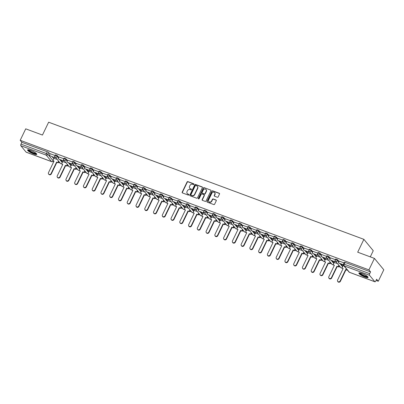 <?xml version="1.0" encoding="UTF-8"?>
<svg xmlns="http://www.w3.org/2000/svg" width="404" height="404" viewBox="0 0 404 404"><rect width="100%" height="100%" fill="white"/><g stroke="black" fill="none" stroke-linecap="round" stroke-linejoin="round"><path stroke-width="0.61" d="M193.955 184.335A0.449 0.399 -39.5 0 0 193.758 183.795L187.905 181.618A0.641 0.571 -39.5 0 0 187.082 181.977L182.179 192.158A0.641 0.571 -39.5 0 0 182.462 192.93L188.314 195.107A0.449 0.399 -39.5 0 0 188.855 194.425A0.449 0.399 -39.5 0 0 188.698 194.314L187.941 194.031A2.055 1.833 -39.5 0 1 187.047 191.567L187.456 190.718A2.055 1.833 -39.5 0 1 190.087 189.562L190.85 189.845A0.449 0.399 -39.5 0 0 191.385 189.163A0.449 0.399 -39.5 0 0 191.228 189.052L190.471 188.774A2.055 1.833 -39.5 0 1 189.577 186.305L189.986 185.456A2.055 1.833 -39.5 0 1 192.622 184.305L193.38 184.588A0.449 0.399 -39.5 0 0 193.955 184.335M193.986 184.037A0.449 0.399 -39.5 0 0 193.945 184.022L188.092 181.845A0.641 0.571 -39.5 0 0 187.269 182.204L182.366 192.385A0.641 0.571 -39.5 0 0 182.345 192.87M188.921 194.556A0.449 0.399 -39.5 0 0 188.885 194.541L187.941 194.031M191.456 189.299A0.449 0.399 -39.5 0 0 191.415 189.279L190.471 188.774M30.714 150.389A5.101 1.06 -154.3 0 0 27.578 149.955A5.101 1.06 -154.3 0 0 33.633 153.939A5.101 1.06 -154.3 0 0 36.769 154.373A5.101 1.06 -154.3 0 0 30.714 150.389M362.019 273.493A5.101 1.06 -154.3 0 0 358.883 273.059A5.101 1.06 -154.3 0 0 364.938 277.043A5.101 1.06 -154.3 0 0 368.074 277.477A5.101 1.06 -154.3 0 0 362.019 273.493M217.322 197.248A0.641 0.571 -39.5 0 0 218.145 196.889L219.518 194.031A0.641 0.571 -39.5 0 0 219.241 193.258L212.736 190.845A0.641 0.571 -39.5 0 0 211.913 191.203L207.01 201.384A0.641 0.571 -39.5 0 0 207.292 202.157L213.792 204.57A0.641 0.571 -39.5 0 0 214.62 204.212L216.276 200.763A0.641 0.571 -39.5 0 0 215.999 199.99L213.216 198.955A0.641 0.571 -39.5 0 0 212.393 199.318L211.57 201.03A1.717 1.53 -39.5 0 1 208.621 199.935L211.847 193.233A1.717 1.53 -39.5 0 1 214.797 194.329L214.256 195.445A0.641 0.571 -39.5 0 0 214.534 196.213L217.322 197.248M20.2 140.304L25.72 128.836L42.45 135.052L48.637 122.205L363.883 239.34L357.697 252.192L374.432 258.409L368.913 269.877L20.2 140.304L21.856 142.319L20.998 144.102L46.435 153.555A1.308 0.273 25.7 0 1 47.935 154.429L52.919 160.484M202.374 187.663A0.641 0.571 -39.5 0 0 202.096 186.89L195.592 184.477A0.641 0.571 -39.5 0 0 194.768 184.835L189.87 195.016A0.641 0.571 -39.5 0 0 190.148 195.788L196.652 198.202A0.641 0.571 -39.5 0 0 197.475 197.844L202.374 187.663M204.161 187.658L210.666 190.077A0.641 0.571 -39.5 0 1 210.949 190.845L206.045 201.025A0.641 0.571 -39.5 0 1 205.222 201.389L202.439 200.354A0.641 0.571 -39.5 0 1 202.162 199.581L204.146 195.455A0.641 0.571 -39.5 0 0 203.868 194.683L202.02 193.996A0.641 0.571 -39.5 0 0 201.197 194.359L199.132 198.657A0.449 0.399 -39.5 0 1 198.359 198.369L203.338 188.022A0.641 0.571 -39.5 0 1 204.161 187.658L210.666 190.077M374.432 258.409L383.8 269.786L378.28 281.25L376.053 280.421M58.297 162.352L60.135 163.039M67.054 165.61L68.892 166.291M75.816 168.862L77.654 169.549M84.577 172.119L86.416 172.801M93.334 175.376L95.172 176.058M102.096 178.629L103.934 179.31M110.858 181.886L112.696 182.568M119.614 185.138L121.453 185.82M128.376 188.395L130.214 189.077M137.138 191.648L138.971 192.329M145.894 194.905L147.733 195.587M154.656 198.157L156.494 198.844M163.413 201.414L165.251 202.096M172.175 204.666L174.013 205.353M180.936 207.924L182.775 208.605M189.693 211.181L191.531 211.863M198.455 214.433L200.293 215.115M207.217 217.69L209.055 218.372M215.973 220.943L217.812 221.624M224.735 224.2L226.573 224.882M233.497 227.452L235.335 228.134M242.254 230.709L244.092 231.391M251.015 233.961L252.853 234.648M259.777 237.219L261.61 237.9M268.534 240.471L270.372 241.158M277.296 243.728L279.134 244.41M286.052 246.985L287.89 247.667M294.814 250.238L296.652 250.919M303.576 253.495L305.414 254.177M312.332 256.747L314.171 257.429M321.094 260.004L322.932 260.686M329.856 263.256L331.694 263.938M338.613 266.514L340.451 267.196M370.291 256.868L373.251 250.717L363.883 239.34M368.913 269.877L370.569 271.887L369.711 273.675A1.308 0.525 110.4 0 0 369.534 275.286L374.836 281.724A1.308 0.525 110.4 0 0 374.932 281.795A1.308 0.525 110.4 0 0 375.765 281.022L376.624 279.24L378.28 281.25M21.856 142.319L47.293 151.768A1.308 0.273 25.7 0 1 48.793 152.641L49.995 154.101M52.172 156.747L53.777 158.696M26.341 152.232A1.308 0.525 -69.6 0 1 26.22 152.222A1.308 0.525 -69.6 0 1 26.119 152.151L20.816 145.713A1.308 0.525 -69.6 0 1 20.998 144.102M63.741 158.732L58.944 156.964M65.943 162.706L62.726 161.565M72.498 161.989L67.7 160.221M74.705 165.963L71.488 164.817M81.26 165.241L76.442 163.453L75.609 165.246L80.608 167.105L81.108 166.059M83.461 169.22L80.245 168.074M90.021 168.498L85.199 166.706L84.37 168.503L89.365 170.362L89.87 169.311M92.223 172.473L89.006 171.326M98.778 171.751L93.96 169.963L93.127 171.756L98.127 173.614L98.632 172.569M100.985 175.73L97.768 174.584M107.54 175.008L102.742 173.24M109.742 178.982L106.525 177.836M116.302 178.26L111.499 176.498M118.503 182.239L115.286 181.093M125.058 181.517L120.261 179.75M127.26 185.492L124.048 184.345M133.82 184.769L129.022 183.007M136.022 188.749L132.805 187.602M142.582 188.027L137.779 186.259M144.784 192.001L141.567 190.855M151.338 191.284L146.541 189.516M153.54 195.258L150.323 194.112M160.1 194.536L155.277 192.743L154.449 194.541L159.444 196.4L159.949 195.354M162.302 198.51L159.085 197.369M168.862 197.793L164.059 196.026M171.064 201.768L167.847 200.621M177.619 201.046L172.821 199.283M179.82 205.025L176.604 203.879M186.38 204.303L181.583 202.535M188.582 208.277L185.365 207.131M195.137 207.555L190.34 205.793M197.344 211.534L194.127 210.388M203.899 210.812L199.101 209.045M206.101 214.787L202.884 213.64M212.661 214.064L207.858 212.302M214.862 218.044L211.646 216.898M221.417 217.322L216.62 215.554M223.624 221.296L220.407 220.15M230.179 220.574L225.382 218.811M232.381 224.553L229.164 223.407M238.941 223.831L234.138 222.064M241.143 227.806L237.926 226.659M247.697 227.088L242.9 225.321M249.899 231.063L246.687 229.916M256.459 230.341L251.642 228.548L250.808 230.346L255.808 232.204L256.308 231.159M258.661 234.315L255.444 233.174M265.221 233.598L260.398 231.805L259.57 233.603L264.564 235.461L265.069 234.411M267.423 237.572L264.206 236.426M273.978 236.85L269.16 235.062L268.327 236.855L273.326 238.714L273.831 237.668M276.179 240.829L272.963 239.683M282.739 240.107L277.917 238.315L277.088 240.112L282.083 241.971L282.588 240.92M284.941 244.082L281.724 242.935M291.501 243.359L286.699 241.597M293.703 247.339L290.486 246.193M300.258 246.617L295.46 244.849M302.46 250.591L299.243 249.445M309.02 249.869L304.222 248.107M311.221 253.848L308.005 252.702M317.776 253.126L312.979 251.359M319.983 257.101L316.766 255.954M326.538 256.378L321.741 254.616M328.74 260.358L325.523 259.211M335.3 259.636L330.497 257.868M337.502 263.61L334.285 262.464M344.056 262.893L339.259 261.125M344.092 266.064L343.046 265.721M337.87 260.055L337.567 260.691A1.308 0.273 25.7 0 0 336.31 259.913A1.308 0.273 25.7 0 0 335.264 259.706L335.572 259.07A1.308 0.273 -154.3 0 1 336.618 259.282A1.308 0.273 -154.3 0 1 337.87 260.055L339.072 261.514M341.249 264.16L342.86 266.11M329.114 256.798L328.805 257.434A1.308 0.273 25.7 0 0 327.553 256.661A1.308 0.273 25.7 0 0 326.508 256.449L326.811 255.818A1.308 0.273 -154.3 0 1 327.856 256.025A1.308 0.273 -154.3 0 1 329.114 256.798L330.31 258.257M332.492 260.903L334.098 262.853M320.352 253.545L320.049 254.177A1.308 0.273 25.7 0 0 318.791 253.404A1.308 0.273 25.7 0 0 317.746 253.197L318.049 252.561A1.308 0.273 -154.3 0 1 319.099 252.768A1.308 0.273 -154.3 0 1 320.352 253.545L321.554 255.005M323.73 257.646L325.336 259.6M311.59 250.288L311.287 250.924A1.308 0.273 25.7 0 0 310.035 250.147A1.308 0.273 25.7 0 0 308.984 249.94L309.292 249.303A1.308 0.273 -154.3 0 1 310.338 249.515A1.308 0.273 -154.3 0 1 311.59 250.288L312.792 251.748M314.974 254.394L316.579 256.343M302.833 247.036L302.525 247.667A1.308 0.273 25.7 0 0 301.273 246.894A1.308 0.273 25.7 0 0 300.228 246.682L300.531 246.051A1.308 0.273 -154.3 0 1 301.576 246.258A1.308 0.273 -154.3 0 1 302.833 247.036L304.035 248.495M306.212 251.137L307.818 253.091M294.072 243.779L293.769 244.415A1.308 0.273 25.7 0 0 292.511 243.637A1.308 0.273 25.7 0 0 291.466 243.43L291.769 242.794A1.308 0.273 -154.3 0 1 292.819 243.006A1.308 0.273 -154.3 0 1 294.072 243.779L295.274 245.238M297.45 247.884L299.056 249.834M285.31 240.526L285.007 241.158A1.308 0.273 25.7 0 0 283.754 240.385A1.308 0.273 25.7 0 0 282.704 240.173L283.012 239.542A1.308 0.273 -154.3 0 1 284.057 239.749A1.308 0.273 -154.3 0 1 285.31 240.526L286.512 241.986M288.693 244.627L290.299 246.581M276.553 237.269L276.245 237.906A1.308 0.273 25.7 0 0 274.993 237.128A1.308 0.273 25.7 0 0 273.947 236.921L274.25 236.284A1.308 0.273 -154.3 0 1 275.296 236.497A1.308 0.273 -154.3 0 1 276.553 237.269L277.755 238.729M279.932 241.375L281.538 243.324M267.791 234.017L267.488 234.648A1.308 0.273 25.7 0 0 266.231 233.876A1.308 0.273 25.7 0 0 265.186 233.663L265.489 233.032A1.308 0.273 -154.3 0 1 266.539 233.239A1.308 0.273 -154.3 0 1 267.791 234.017L268.993 235.471M271.17 238.118L272.776 240.072M259.035 230.76L258.727 231.396A1.308 0.273 25.7 0 0 257.474 230.618A1.308 0.273 25.7 0 0 256.424 230.411L256.732 229.775A1.308 0.273 -154.3 0 1 257.777 229.987A1.308 0.273 -154.3 0 1 259.035 230.76L260.232 232.219M262.413 234.865L264.019 236.815M250.273 227.508L249.965 228.139A1.308 0.273 25.7 0 0 248.713 227.366A1.308 0.273 25.7 0 0 247.667 227.154L247.97 226.523A1.308 0.273 -154.3 0 1 249.016 226.73A1.308 0.273 -154.3 0 1 250.273 227.508L251.475 228.962M253.651 231.608L255.257 233.557M241.511 224.25L241.208 224.887A1.308 0.273 25.7 0 0 239.951 224.109A1.308 0.273 25.7 0 0 238.905 223.902L239.213 223.266A1.308 0.273 -154.3 0 1 240.259 223.478A1.308 0.273 -154.3 0 1 241.511 224.25L242.713 225.71M244.89 228.356L246.501 230.305M232.754 220.993L232.446 221.629A1.308 0.273 25.7 0 0 231.194 220.857A1.308 0.273 25.7 0 0 230.144 220.645L230.452 220.013A1.308 0.273 -154.3 0 1 231.497 220.22A1.308 0.273 -154.3 0 1 232.754 220.993L233.951 222.453M236.133 225.099L237.739 227.048M223.993 217.741L223.69 218.372A1.308 0.273 25.7 0 0 222.432 217.599A1.308 0.273 25.7 0 0 221.387 217.392L221.69 216.756A1.308 0.273 -154.3 0 1 222.74 216.963A1.308 0.273 -154.3 0 1 223.993 217.741L225.195 219.2M227.371 221.841L228.977 223.796M215.231 214.484L214.928 215.12A1.308 0.273 25.7 0 0 213.671 214.342A1.308 0.273 25.7 0 0 212.625 214.135L212.933 213.499A1.308 0.273 -154.3 0 1 213.979 213.711A1.308 0.273 -154.3 0 1 215.231 214.484L216.433 215.943M218.609 218.589L220.22 220.539M206.474 211.231L206.166 211.863A1.308 0.273 25.7 0 0 204.914 211.09A1.308 0.273 25.7 0 0 203.868 210.878L204.172 210.247A1.308 0.273 -154.3 0 1 205.217 210.454A1.308 0.273 -154.3 0 1 206.474 211.231L207.671 212.691M209.853 215.332L211.459 217.286M197.713 207.974L197.41 208.61A1.308 0.273 25.7 0 0 196.152 207.833A1.308 0.273 25.7 0 0 195.107 207.626L195.41 206.989A1.308 0.273 -154.3 0 1 196.46 207.202A1.308 0.273 -154.3 0 1 197.713 207.974L198.914 209.434M201.091 212.08L202.697 214.029M188.951 204.722L188.648 205.353A1.308 0.273 25.7 0 0 187.395 204.581A1.308 0.273 25.7 0 0 186.345 204.368L186.653 203.737A1.308 0.273 -154.3 0 1 187.698 203.944A1.308 0.273 -154.3 0 1 188.951 204.722L190.153 206.181M192.334 208.823L193.94 210.777M180.194 201.465L179.886 202.101A1.308 0.273 25.7 0 0 178.634 201.323A1.308 0.273 25.7 0 0 177.588 201.116L177.891 200.48A1.308 0.273 -154.3 0 1 178.937 200.692A1.308 0.273 -154.3 0 1 180.194 201.465L181.396 202.924M183.573 205.57L185.178 207.52M171.432 198.213L171.129 198.844A1.308 0.273 25.7 0 0 169.872 198.071A1.308 0.273 25.7 0 0 168.827 197.859L169.13 197.228A1.308 0.273 -154.3 0 1 170.18 197.435A1.308 0.273 -154.3 0 1 171.432 198.213L172.634 199.667M174.811 202.313L176.417 204.267M162.671 194.955L162.368 195.592A1.308 0.273 25.7 0 0 161.115 194.814A1.308 0.273 25.7 0 0 160.065 194.607L160.373 193.971A1.308 0.273 -154.3 0 1 161.418 194.183A1.308 0.273 -154.3 0 1 162.671 194.955L163.873 196.415M166.054 199.061L167.66 201.01M153.914 191.703L153.606 192.334A1.308 0.273 25.7 0 0 152.353 191.562A1.308 0.273 25.7 0 0 151.308 191.35L151.611 190.718A1.308 0.273 -154.3 0 1 152.656 190.925A1.308 0.273 -154.3 0 1 153.914 191.703L155.116 193.157M157.292 195.804L158.898 197.753M145.152 188.446L144.849 189.082A1.308 0.273 25.7 0 0 143.592 188.304A1.308 0.273 25.7 0 0 142.546 188.097L142.849 187.461A1.308 0.273 -154.3 0 1 143.9 187.673A1.308 0.273 -154.3 0 1 145.152 188.446L146.354 189.905M148.531 192.551L150.137 194.501M136.395 185.189L136.087 185.825A1.308 0.273 25.7 0 0 134.835 185.052A1.308 0.273 25.7 0 0 133.785 184.84L134.093 184.209A1.308 0.273 -154.3 0 1 135.138 184.416A1.308 0.273 -154.3 0 1 136.395 185.189L137.592 186.648M139.774 189.294L141.38 191.243M127.634 181.936L127.326 182.568A1.308 0.273 25.7 0 0 126.073 181.795A1.308 0.273 25.7 0 0 125.028 181.588L125.331 180.952A1.308 0.273 -154.3 0 1 126.376 181.159A1.308 0.273 -154.3 0 1 127.634 181.936L128.836 183.396M131.012 186.037L132.618 187.991M118.872 178.679L118.569 179.315A1.308 0.273 25.7 0 0 117.312 178.538A1.308 0.273 25.7 0 0 116.266 178.331L116.574 177.694A1.308 0.273 -154.3 0 1 117.62 177.906A1.308 0.273 -154.3 0 1 118.872 178.679L120.074 180.139M122.25 182.785L123.861 184.734M110.115 175.427L109.807 176.058A1.308 0.273 25.7 0 0 108.555 175.286A1.308 0.273 25.7 0 0 107.509 175.073L107.812 174.442A1.308 0.273 -154.3 0 1 108.858 174.649A1.308 0.273 -154.3 0 1 110.115 175.427L111.312 176.886M113.494 179.528L115.1 181.482M101.353 172.17L101.05 172.806A1.308 0.273 25.7 0 0 99.793 172.028A1.308 0.273 25.7 0 0 98.748 171.821L99.051 171.185A1.308 0.273 -154.3 0 1 100.101 171.397A1.308 0.273 -154.3 0 1 101.353 172.17L102.555 173.629M104.732 176.275L106.338 178.225M92.592 168.917L92.289 169.549A1.308 0.273 25.7 0 0 91.031 168.776A1.308 0.273 25.7 0 0 89.986 168.564L90.294 167.933A1.308 0.273 -154.3 0 1 91.339 168.14A1.308 0.273 -154.3 0 1 92.592 168.917L93.794 170.377M95.97 173.018L97.581 174.972M83.835 165.66L83.527 166.297A1.308 0.273 25.7 0 0 82.275 165.519A1.308 0.273 25.7 0 0 81.229 165.312L81.532 164.675A1.308 0.273 -154.3 0 1 82.578 164.888A1.308 0.273 -154.3 0 1 83.835 165.66L85.032 167.12M87.213 169.766L88.819 171.715M75.073 162.408L74.77 163.039A1.308 0.273 25.7 0 0 73.513 162.267A1.308 0.273 25.7 0 0 72.468 162.054L72.77 161.423A1.308 0.273 -154.3 0 1 73.821 161.63A1.308 0.273 -154.3 0 1 75.073 162.408L76.275 163.862M78.452 166.509L80.058 168.463M66.312 159.151L66.009 159.787A1.308 0.273 25.7 0 0 64.756 159.009A1.308 0.273 25.7 0 0 63.706 158.802L64.014 158.166A1.308 0.273 -154.3 0 1 65.059 158.378A1.308 0.273 -154.3 0 1 66.312 159.151L67.513 160.61M69.695 163.256L71.301 165.206M57.555 155.899L57.247 156.53A1.308 0.273 25.7 0 0 55.994 155.757A1.308 0.273 25.7 0 0 54.949 155.545L55.252 154.914A1.308 0.273 -154.3 0 1 56.297 155.121A1.308 0.273 -154.3 0 1 57.555 155.899L58.757 157.353M60.933 159.999L62.539 161.948M54.979 155.479L50.182 153.712M57.181 159.454L53.964 158.307M370.569 271.887L345.132 262.438A1.308 0.273 -154.3 0 0 344.329 262.327L343.471 264.11A1.308 0.273 25.7 0 1 344.274 264.226L369.711 273.675M189.855 188.375A2.055 1.833 -39.5 0 0 190.658 189.001M187.325 193.637A2.055 1.833 -39.5 0 0 188.128 194.258M202.399 187.178A0.641 0.571 -39.5 0 0 202.283 187.118L195.778 184.704A0.641 0.571 -39.5 0 0 194.955 185.062L190.057 195.243A0.641 0.571 -39.5 0 0 190.037 195.728M195.819 185.492A0.449 0.399 -39.5 0 0 195.243 185.744L190.941 194.683A0.449 0.399 -39.5 0 0 191.137 195.218L191.935 195.516A2.055 1.833 -39.5 0 0 194.571 194.364L197.511 188.254A2.055 1.833 -39.5 0 0 196.617 185.79L195.819 185.492M197.42 186.411A2.055 1.833 -39.5 0 1 197.697 188.481L194.758 194.592A2.055 1.833 -39.5 0 1 192.122 195.743L191.324 195.45M204.172 194.97A0.641 0.571 -39.5 0 1 204.333 195.682L202.348 199.813A0.641 0.571 -39.5 0 0 202.328 200.298M204.353 187.885A0.641 0.571 -39.5 0 0 203.525 188.249L198.546 198.596A0.449 0.399 -39.5 0 0 198.516 198.894M206.212 191.168A1.717 1.53 -39.5 0 0 203.262 190.077L202.126 192.435A0.641 0.571 -39.5 0 0 202.404 193.208L204.252 193.895A0.641 0.571 -39.5 0 0 205.075 193.531L206.212 191.168L206.399 191.4A1.717 1.53 -39.5 0 0 206.146 189.648M202.293 193.147A0.641 0.571 -39.5 0 0 202.591 193.435L202.404 193.208M206.399 191.4L205.262 193.758A0.641 0.571 -39.5 0 1 204.439 194.122L202.591 193.435M214.731 192.804A1.717 1.53 -39.5 0 1 214.984 194.556L214.443 195.672A0.641 0.571 -39.5 0 0 214.423 196.157M208.868 201.682A1.717 1.53 -39.5 0 0 211.757 201.258L211.57 201.03M216.302 200.278A0.641 0.571 -39.5 0 0 216.185 200.217L213.403 199.187A0.641 0.571 -39.5 0 0 212.58 199.546L211.757 201.258M219.539 193.546A0.641 0.571 -39.5 0 0 219.428 193.491L212.923 191.072A0.641 0.571 -39.5 0 0 212.1 191.43L207.196 201.611A0.641 0.571 -39.5 0 0 207.176 202.096M53.959 161.277L52.838 160.656L54.045 161.105L48.495 172.629A1.505 1.343 -39.5 0 0 51.081 173.589L51.323 173.882A1.505 1.343 140.5 0 1 48.874 174.361L48.626 174.063M58.767 161.378L58.08 162.807L56.626 162.065L56.868 162.357L51.323 173.882M58.08 162.807L56.868 162.357M54.989 156.762L54.57 157.636L49.328 155.484L50.187 153.697M54.328 157.338L54.833 156.292M54.57 157.636L49.328 155.484M56.626 162.065L51.081 173.589M57.833 162.514L58.524 161.08M52.838 160.656L53.985 158.267M36.38 153.601A4.414 0.914 25.7 0 1 36.309 153.692A4.414 0.914 25.7 0 1 31.754 152.409A4.414 0.914 25.7 0 1 28.426 149.773M27.846 149.783A5.065 1.05 -154.3 0 0 31.941 152.651A5.065 1.05 -154.3 0 0 36.734 154.06M28.856 149.839A4.085 0.848 -154.3 0 0 32.169 152.177A4.085 0.848 -154.3 0 0 36.062 153.308M367.685 276.705A4.414 0.914 25.7 0 1 367.615 276.796A4.414 0.914 25.7 0 1 363.06 275.513A4.414 0.914 25.7 0 1 359.732 272.877M359.156 272.887A5.065 1.05 -154.3 0 0 363.246 275.755A5.065 1.05 -154.3 0 0 368.039 277.164M360.161 272.942A4.085 0.848 -154.3 0 0 363.474 275.286A4.085 0.848 -154.3 0 0 367.367 276.412M62.721 164.534L61.595 163.908L62.802 164.357L57.257 175.881A1.505 1.343 -39.5 0 0 59.843 176.841L60.085 177.139A1.505 1.343 140.5 0 1 57.631 177.614L57.388 177.321M67.529 164.63L66.837 166.064L65.387 165.317L65.63 165.615L60.085 177.139M66.837 166.064L65.63 165.615M63.751 160.019L63.332 160.893L58.09 158.737L58.949 156.954M63.085 160.595L63.59 159.55M63.332 160.893L58.09 158.737M65.387 165.317L59.843 176.841M66.594 165.766L67.281 164.337M61.595 163.908L62.746 161.519M71.478 167.786L70.357 167.165L71.564 167.615L66.019 179.139A1.505 1.343 -39.5 0 0 68.599 180.098L68.842 180.391A1.505 1.343 140.5 0 1 66.392 180.871L66.15 180.573M76.285 167.887L75.599 169.316L74.149 168.574L74.392 168.867L68.842 180.391M75.599 169.316L74.392 168.867M72.513 163.272L72.089 164.145L66.847 161.994L67.71 160.206M71.846 163.847L72.351 162.802M72.089 164.145L66.847 161.994M74.149 168.574L68.599 180.098M75.356 169.023L76.043 167.589M70.357 167.165L71.508 164.776M80.239 171.043L79.118 170.422L80.325 170.867L74.775 182.391A1.505 1.343 -39.5 0 0 77.361 183.35L77.603 183.648A1.505 1.343 140.5 0 1 75.154 184.123L74.907 183.83M85.047 171.139L84.355 172.574L82.906 171.826L83.148 172.124L77.603 183.648M84.355 172.574L83.148 172.124M81.27 166.529L80.85 167.402L75.609 165.246M80.85 167.402L80.608 167.105M82.906 171.826L77.361 183.35M84.113 172.276L84.805 170.847M79.118 170.422L80.265 168.029M89.001 174.296L87.875 173.675L89.082 174.124L83.537 185.648A1.505 1.343 -39.5 0 0 86.123 186.608L86.365 186.906A1.505 1.343 140.5 0 1 83.911 187.38L83.668 187.082M93.804 174.397L93.117 175.826L91.668 175.083L91.91 175.381L86.365 186.906M93.117 175.826L91.91 175.381M90.031 169.781L89.612 170.655L84.37 168.503M89.612 170.655L89.365 170.362M91.668 175.083L86.123 186.608M92.875 175.533L93.561 174.099M87.875 173.675L89.026 171.286M97.758 177.553L96.637 176.932L97.844 177.376L92.299 188.9A1.505 1.343 -39.5 0 0 94.879 189.865L95.122 190.158A1.505 1.343 140.5 0 1 92.673 190.632L92.43 190.34M102.566 177.649L101.879 179.083L100.424 178.336L100.672 178.634L95.122 190.158M101.879 179.083L100.672 178.634M98.788 173.038L98.369 173.912L93.127 171.756M98.369 173.912L98.127 173.614M100.424 178.336L94.879 189.865M101.631 178.785L102.323 177.356M96.637 176.932L97.788 174.538M106.52 180.805L105.399 180.184L106.605 180.633L101.056 192.158A1.505 1.343 -39.5 0 0 103.641 193.117L103.884 193.415A1.505 1.343 140.5 0 1 101.429 193.89L101.187 193.592M111.327 180.906L110.635 182.335L109.186 181.593L109.428 181.891L103.884 193.415M110.635 182.335L109.428 181.891M107.55 176.29L107.131 177.164L101.889 175.013L102.747 173.225M106.888 176.871L107.388 175.821M107.131 177.164L101.889 175.013M109.186 181.593L103.641 193.117M110.393 182.042L111.085 180.608M105.399 180.184L106.545 177.795M115.281 184.062L114.155 183.441L115.362 183.891L109.817 195.415A1.505 1.343 -39.5 0 0 112.398 196.374L112.645 196.667A1.505 1.343 140.5 0 1 110.191 197.142L109.949 196.849M120.084 184.163L119.397 185.593L117.948 184.85L118.19 185.143L112.645 196.667M119.397 185.593L118.19 185.143M116.312 179.548L115.887 180.421L110.651 178.27L111.509 176.482M115.645 180.123L116.15 179.078M115.887 180.421L110.651 178.27M117.948 184.85L112.398 196.374M119.155 185.295L119.842 183.865M114.155 183.441L115.307 181.053M124.038 187.32L122.917 186.693L124.124 187.143L118.579 198.667A1.505 1.343 -39.5 0 0 121.16 199.627L121.402 199.924A1.505 1.343 140.5 0 1 118.953 200.399L118.71 200.101M128.846 187.416L128.159 188.85L126.705 188.102L126.952 188.4L121.402 199.924M128.159 188.85L126.952 188.4M125.068 182.8L124.649 183.674L119.407 181.522L120.266 179.735M124.407 183.381L124.912 182.33M124.649 183.674L119.407 181.522M126.705 188.102L121.16 199.627M127.911 188.552L128.603 187.123M122.917 186.693L124.063 184.305M132.8 190.572L131.674 189.951L132.886 190.4L127.336 201.924A1.505 1.343 -39.5 0 0 129.921 202.884L130.164 203.177A1.505 1.343 140.5 0 1 127.709 203.656L127.467 203.358M137.607 190.673L136.916 192.102L135.466 191.36L135.709 191.653L130.164 203.177M136.916 192.102L135.709 191.653M133.83 186.057L133.411 186.931L128.169 184.779L129.028 182.992M133.168 186.633L133.668 185.588M133.411 186.931L128.169 184.779M135.466 191.36L129.921 202.884M136.673 191.809L137.36 190.375M131.674 189.951L132.825 187.562M141.562 193.829L140.435 193.203L141.642 193.652L136.097 205.176A1.505 1.343 -39.5 0 0 138.678 206.136L138.925 206.434A1.505 1.343 140.5 0 1 136.471 206.909L136.229 206.616M146.364 193.925L145.677 195.359L144.228 194.612L144.47 194.91L138.925 206.434M145.677 195.359L144.47 194.91M142.592 189.309L142.168 190.183L136.931 188.032L137.789 186.244M141.925 189.89L142.43 188.845M142.168 190.183L136.931 188.032M144.228 194.612L138.678 206.136M145.435 195.061L146.122 193.632M140.435 193.203L141.587 190.814M150.318 197.081L149.197 196.46L150.404 196.91L144.859 208.434A1.505 1.343 -39.5 0 0 147.44 209.393L147.682 209.686A1.505 1.343 140.5 0 1 145.233 210.166L144.986 209.868M155.126 197.182L154.439 198.611L152.985 197.869L153.232 198.162L147.682 209.686M154.439 198.611L153.232 198.162M151.349 192.567L150.929 193.44L145.687 191.289L146.546 189.501M150.687 193.142L151.192 192.097M150.929 193.44L145.687 191.289M152.985 197.869L147.44 209.393M154.192 198.319L154.883 196.884M149.197 196.46L150.344 194.072M159.08 200.339L157.954 199.712L159.161 200.162L153.616 211.686A1.505 1.343 -39.5 0 0 156.202 212.645L156.444 212.943A1.505 1.343 140.5 0 1 153.99 213.418L153.747 213.125M163.888 200.434L163.196 201.869L161.746 201.121L161.989 201.419L156.444 212.943M163.196 201.869L161.989 201.419M160.11 195.824L159.691 196.697L154.449 194.541M159.691 196.697L159.444 196.4M161.746 201.121L156.202 212.645M162.953 201.571L163.64 200.142M157.954 199.712L159.105 197.324M167.837 203.591L166.716 202.97L167.923 203.419L162.378 214.943A1.505 1.343 -39.5 0 0 164.958 215.903L165.206 216.196A1.505 1.343 140.5 0 1 162.751 216.675L162.509 216.377M172.644 203.692L171.958 205.121L170.508 204.379L170.751 204.671L165.206 216.196M171.958 205.121L170.751 204.671M168.872 199.076L168.448 199.95L163.206 197.798L164.069 196.011M168.205 199.657L168.71 198.606M168.448 199.95L163.206 197.798M170.508 204.379L164.958 215.903M171.715 204.828L172.402 203.394M166.716 202.97L167.867 200.581M176.599 206.848L175.477 206.227L176.684 206.671L171.134 218.195A1.505 1.343 -39.5 0 0 173.72 219.155L173.962 219.453A1.505 1.343 140.5 0 1 171.513 219.928L171.266 219.635M181.406 206.944L180.719 208.378L179.265 207.631L179.507 207.929L173.962 219.453M180.719 208.378L179.507 207.929M177.629 202.333L177.21 203.207L171.968 201.051L172.826 199.268M176.967 202.909L177.472 201.864M177.21 203.207L171.968 201.051M179.265 207.631L173.72 219.155M180.472 208.08L181.164 206.651M175.477 206.227L176.624 203.833M185.36 210.1L184.234 209.479L185.441 209.928L179.896 221.453A1.505 1.343 -39.5 0 0 182.482 222.412L182.724 222.71A1.505 1.343 140.5 0 1 180.27 223.185L180.027 222.887M190.168 210.201L189.476 211.63L188.027 210.888L188.269 211.186L182.724 222.71M189.476 211.63L188.269 211.186M186.39 205.586L185.971 206.459L180.729 204.308L181.588 202.52M185.724 206.166L186.229 205.116M185.971 206.459L180.729 204.308M188.027 210.888L182.482 222.412M189.234 211.337L189.92 209.903M184.234 209.479L185.386 207.09M194.117 213.357L192.996 212.736L194.203 213.181L188.658 224.71A1.505 1.343 -39.5 0 0 191.238 225.669L191.481 225.962A1.505 1.343 140.5 0 1 189.032 226.437L188.789 226.144M198.925 213.458L198.238 214.888L196.783 214.145L197.031 214.438L191.481 225.962M198.238 214.888L197.031 214.438M195.152 208.843L194.728 209.716L189.486 207.56L190.35 205.777M194.486 209.418L194.991 208.373M194.728 209.716L189.486 207.56M196.783 214.145L191.238 225.669M197.995 214.59L198.682 213.161M192.996 212.736L194.147 210.343M202.879 216.61L201.758 215.988L202.965 216.438L197.415 227.962A1.505 1.343 -39.5 0 0 200 228.922L200.243 229.219A1.505 1.343 140.5 0 1 197.793 229.694L197.546 229.396M207.686 216.711L206.994 218.14L205.545 217.397L205.787 217.695L200.243 229.219M206.994 218.14L205.787 217.695M203.909 212.095L203.49 212.969L198.248 210.817L199.106 209.03M203.247 212.676L203.747 211.625M203.49 212.969L198.248 210.817M205.545 217.397L200 228.922M206.752 217.847L207.444 216.413M201.758 215.988L202.904 213.6M211.64 219.867L210.514 219.246L211.721 219.695L206.176 231.219A1.505 1.343 -39.5 0 0 208.762 232.179L209.004 232.472A1.505 1.343 140.5 0 1 206.55 232.946L206.308 232.654M216.443 219.968L215.756 221.397L214.307 220.655L214.549 220.948L209.004 232.472M215.756 221.397L214.549 220.948M212.671 215.352L212.252 216.226L207.01 214.075L207.868 212.287M212.004 215.928L212.509 214.883M212.252 216.226L207.01 214.075M214.307 220.655L208.762 232.179M215.514 221.099L216.201 219.67M210.514 219.246L211.666 216.857M220.397 223.124L219.276 222.498L220.483 222.947L214.938 234.472A1.505 1.343 -39.5 0 0 217.519 235.431L217.761 235.729A1.505 1.343 140.5 0 1 215.312 236.204L215.069 235.906M225.205 223.22L224.518 224.654L223.064 223.907L223.311 224.205L217.761 235.729M224.518 224.654L223.311 224.205M221.427 218.604L221.008 219.478L215.766 217.327L216.63 215.539M220.766 219.185L221.271 218.135M221.008 219.478L215.766 217.327M223.064 223.907L217.519 235.431M224.271 224.356L224.962 222.927M219.276 222.498L220.427 220.109M229.159 226.376L228.038 225.755L229.245 226.205L223.695 237.729A1.505 1.343 -39.5 0 0 226.28 238.688L226.523 238.981A1.505 1.343 140.5 0 1 224.069 239.461L223.826 239.163M233.966 226.477L233.275 227.906L231.825 227.164L232.068 227.457L226.523 238.981M233.275 227.906L232.068 227.457M230.189 221.862L229.77 222.735L224.528 220.584L225.387 218.796M229.528 222.437L230.028 221.392M229.77 222.735L224.528 220.584M231.825 227.164L226.28 238.688M233.032 227.614L233.724 226.179M228.038 225.755L229.184 223.367M237.921 229.634L236.794 229.007L238.001 229.457L232.457 240.981A1.505 1.343 -39.5 0 0 235.037 241.94L235.285 242.238A1.505 1.343 140.5 0 1 232.83 242.713L232.588 242.42M242.723 229.73L242.036 231.164L240.587 230.416L240.829 230.714L235.285 242.238M242.036 231.164L240.829 230.714M238.951 225.114L238.527 225.988L233.29 223.836L234.148 222.048M238.284 225.695L238.789 224.649M238.527 225.988L233.29 223.836M240.587 230.416L235.037 241.94M241.794 230.866L242.481 229.437M236.794 229.007L237.946 226.619M246.677 232.886L245.556 232.265L246.763 232.714L241.218 244.238A1.505 1.343 -39.5 0 0 243.799 245.198L244.041 245.491A1.505 1.343 140.5 0 1 241.592 245.97L241.345 245.672M251.485 232.987L250.798 234.416L249.344 233.674L249.591 233.966L244.041 245.491M250.798 234.416L249.591 233.966M247.708 228.371L247.288 229.245L242.047 227.093L242.905 225.306M247.046 228.947L247.551 227.901M247.288 229.245L242.047 227.093M249.344 233.674L243.799 245.198M250.551 234.123L251.243 232.689M245.556 232.265L246.703 229.876M255.439 236.143L254.313 235.517L255.52 235.966L249.975 247.49A1.505 1.343 -39.5 0 0 252.561 248.45L252.803 248.748A1.505 1.343 140.5 0 1 250.349 249.223L250.106 248.93M260.247 236.239L259.555 237.673L258.106 236.926L258.348 237.224L252.803 248.748M259.555 237.673L258.348 237.224M256.469 231.628L256.05 232.502L250.808 230.346M256.05 232.502L255.808 232.204M258.106 236.926L252.561 248.45M259.312 237.375L259.999 235.946M254.313 235.517L255.464 233.128M264.201 239.395L263.075 238.774L264.282 239.224L258.737 250.748A1.505 1.343 -39.5 0 0 261.317 251.707L261.565 252A1.505 1.343 140.5 0 1 259.11 252.48L258.868 252.182M269.003 239.496L268.317 240.925L266.867 240.183L267.11 240.476L261.565 252M268.317 240.925L267.11 240.476M265.231 234.881L264.807 235.754L259.57 233.603M264.807 235.754L264.564 235.461M266.867 240.183L261.317 251.707M268.074 240.632L268.761 239.198M263.075 238.774L264.226 236.385M272.958 242.653L271.836 242.031L273.043 242.476L267.499 254A1.505 1.343 -39.5 0 0 270.079 254.959L270.321 255.257A1.505 1.343 140.5 0 1 267.872 255.732L267.625 255.439M277.765 242.748L277.078 244.183L275.624 243.435L275.871 243.733L270.321 255.257M277.078 244.183L275.871 243.733M273.988 238.138L273.569 239.011L268.327 236.855M273.569 239.011L273.326 238.714M275.624 243.435L270.079 254.959M276.831 243.885L277.523 242.456M271.836 242.031L272.983 239.638M281.719 245.905L280.593 245.284L281.8 245.733L276.255 257.257A1.505 1.343 -39.5 0 0 278.841 258.217L279.083 258.515A1.505 1.343 140.5 0 1 276.629 258.989L276.386 258.691M286.527 246.006L285.835 247.435L284.386 246.692L284.628 246.99L279.083 258.515M285.835 247.435L284.628 246.99M282.75 241.39L282.33 242.264L277.088 240.112M282.33 242.264L282.083 241.971M284.386 246.692L278.841 258.217M285.593 247.142L286.279 245.708M280.593 245.284L281.745 242.895M290.476 249.162L289.355 248.541L290.562 248.985L285.017 260.514A1.505 1.343 -39.5 0 0 287.598 261.474L287.845 261.767A1.505 1.343 140.5 0 1 285.391 262.241L285.148 261.949M295.284 249.263L294.597 250.692L293.147 249.95L293.39 250.243L287.845 261.767M294.597 250.692L293.39 250.243M291.511 244.647L291.087 245.521L285.845 243.365L286.709 241.582M290.845 245.223L291.35 244.178M291.087 245.521L285.845 243.365M293.147 249.95L287.598 261.474M294.354 250.394L295.041 248.965M289.355 248.541L290.506 246.147M299.238 252.414L298.117 251.793L299.324 252.242L293.774 263.767A1.505 1.343 -39.5 0 0 296.359 264.726L296.602 265.024A1.505 1.343 140.5 0 1 294.152 265.499L293.905 265.201M304.045 252.515L303.359 253.944L301.904 253.202L302.147 253.5L296.602 265.024M303.359 253.944L302.147 253.5M300.268 247.899L299.849 248.773L294.607 246.622L295.465 244.834M299.606 248.48L300.106 247.43M299.849 248.773L294.607 246.622M301.904 253.202L296.359 264.726M303.111 253.651L303.803 252.217M298.117 251.793L299.263 249.404M308 255.671L306.873 255.05L308.08 255.5L302.535 267.024A1.505 1.343 -39.5 0 0 305.121 267.983L305.363 268.276A1.505 1.343 140.5 0 1 302.909 268.751L302.667 268.458M312.807 255.772L312.115 257.202L310.666 256.459L310.908 256.752L305.363 268.276M312.115 257.202L310.908 256.752M309.03 251.157L308.611 252.03L303.369 249.879L304.227 248.091M308.363 251.732L308.868 250.687M308.611 252.03L303.369 249.879M310.666 256.459L305.121 267.983M311.873 256.904L312.56 255.474M306.873 255.05L308.025 252.662M316.756 258.929L315.635 258.302L316.842 258.752L311.297 270.276A1.505 1.343 -39.5 0 0 313.878 271.236L314.12 271.533A1.505 1.343 140.5 0 1 311.671 272.008L311.428 271.71M321.564 259.025L320.877 260.459L319.423 259.711L319.67 260.009L314.12 271.533M320.877 260.459L319.67 260.009M317.786 254.409L317.367 255.283L312.125 253.131L312.989 251.344M317.125 254.99L317.63 253.939M317.367 255.283L312.125 253.131M319.423 259.711L313.878 271.236M320.635 260.161L321.321 258.732M315.635 258.302L316.786 255.914M325.518 262.181L324.397 261.56L325.604 262.009L320.054 273.533A1.505 1.343 -39.5 0 0 322.639 274.493L322.882 274.786A1.505 1.343 140.5 0 1 320.433 275.265L320.185 274.967M330.326 262.282L329.634 263.711L328.184 262.969L328.427 263.262L322.882 274.786M329.634 263.711L328.427 263.262M326.548 257.666L326.129 258.54L320.887 256.389L321.746 254.601M325.887 258.242L326.387 257.197M326.129 258.54L320.887 256.389M328.184 262.969L322.639 274.493M329.391 263.418L330.083 261.984M324.397 261.56L325.543 259.171M334.28 265.438L333.154 264.812L334.361 265.261L328.816 276.785A1.505 1.343 -39.5 0 0 331.396 277.745L331.644 278.043A1.505 1.343 140.5 0 1 329.189 278.518L328.947 278.225M339.082 265.534L338.395 266.968L336.946 266.221L337.189 266.519L331.644 278.043M338.395 266.968L337.189 266.519M335.31 260.918L334.891 261.792L329.649 259.641L330.507 257.853M334.643 261.499L335.148 260.454M334.891 261.792L329.649 259.641M336.946 266.221L331.396 277.745M338.153 266.67L338.84 265.241M333.154 264.812L334.305 262.423M343.036 268.69L341.915 268.069L343.122 268.519L337.577 280.043A1.505 1.343 -39.5 0 0 340.158 281.002L340.4 281.295A1.505 1.343 140.5 0 1 337.951 281.775L337.709 281.477M347.288 269.943L347.157 270.22L345.703 269.478L345.95 269.771L340.4 281.295M347.157 270.22L345.95 269.771M343.344 264.731L338.406 262.898L339.269 261.11M343.37 264.943L338.406 262.898M345.703 269.478L340.158 281.002M346.91 269.928L347.046 269.645M341.915 268.069L343.067 265.68M369.534 275.286L344.092 265.832L349.394 272.271L374.836 281.724M48.793 152.641L47.935 154.429A1.308 1.167 -39.5 0 1 46.258 155.161L20.816 145.713M26.119 152.151L51.56 161.6L46.258 155.161A1.308 0.525 -69.6 0 1 46.435 153.555L47.293 151.768M335.264 259.706A1.308 1.308 0 0 0 335.436 261.1A1.308 1.167 140.5 0 0 337.567 260.691L338.769 262.146M340.057 263.716L342.552 266.741M326.508 256.449A1.308 1.308 0 0 0 326.674 257.848A1.308 1.167 140.5 0 0 328.805 257.434L330.007 258.893M331.3 260.459L333.795 263.489M317.746 253.197A1.308 1.308 0 0 0 317.913 254.591A1.308 1.167 140.5 0 0 320.049 254.177L321.246 255.636M322.538 257.207L325.033 260.232M308.984 249.94A1.308 1.308 0 0 0 309.156 251.339A1.308 1.167 140.5 0 0 311.287 250.924L312.489 252.384M313.782 253.949L316.271 256.979M300.228 246.682A1.308 1.308 0 0 0 300.394 248.081A1.308 1.167 140.5 0 0 302.525 247.667L303.727 249.127M305.02 250.697L307.515 253.722M291.466 243.43A1.308 1.308 0 0 0 291.632 244.829A1.308 1.167 140.5 0 0 293.769 244.415L294.965 245.874M296.258 247.44L298.753 250.47M282.704 240.173A1.308 1.308 0 0 0 282.876 241.572A1.308 1.167 140.5 0 0 285.007 241.158L286.209 242.617M287.502 244.188L289.991 247.213M273.947 236.921A1.308 1.308 0 0 0 274.114 238.32A1.308 1.167 140.5 0 0 276.245 237.906L277.447 239.365M278.74 240.93L281.234 243.96M265.186 233.663A1.308 1.308 0 0 0 265.352 235.062A1.308 1.167 140.5 0 0 267.488 234.648L268.69 236.108M269.978 237.678L272.473 240.703M256.424 230.411A1.308 1.308 0 0 0 256.596 231.81A1.308 1.167 140.5 0 0 258.727 231.396L259.929 232.85M261.221 234.421L263.711 237.451M247.667 227.154A1.308 1.308 0 0 0 247.834 228.553A1.308 1.167 140.5 0 0 249.965 228.139L251.167 229.598M252.46 231.164L254.954 234.194M238.905 223.902A1.308 1.308 0 0 0 239.077 225.296A1.308 1.167 140.5 0 0 241.208 224.887L242.41 226.341M243.698 227.912L246.193 230.936M230.144 220.645A1.308 1.308 0 0 0 230.315 222.043A1.308 1.167 140.5 0 0 232.446 221.629L233.648 223.089M234.941 224.654L237.431 227.684M221.387 217.392A1.308 1.308 0 0 0 221.554 218.786A1.308 1.167 140.5 0 0 223.69 218.372L224.887 219.832M226.179 221.402L228.674 224.427M212.625 214.135A1.308 1.308 0 0 0 212.797 215.534A1.308 1.167 140.5 0 0 214.928 215.12L216.13 216.579M217.418 218.145L219.912 221.175M203.868 210.878A1.308 1.308 0 0 0 204.035 212.277A1.308 1.167 140.5 0 0 206.166 211.863L207.368 213.322M208.661 214.893L211.156 217.918M195.107 207.626A1.308 1.308 0 0 0 195.273 209.025A1.308 1.167 140.5 0 0 197.41 208.61L198.606 210.07M199.899 211.635L202.394 214.665M186.345 204.368A1.308 1.308 0 0 0 186.517 205.767A1.308 1.167 140.5 0 0 188.648 205.353L189.85 206.813M191.143 208.383L193.632 211.408M177.588 201.116A1.308 1.308 0 0 0 177.755 202.515A1.308 1.167 140.5 0 0 179.886 202.101L181.088 203.56M182.381 205.126L184.875 208.156M168.827 197.859A1.308 1.308 0 0 0 168.993 199.258A1.308 1.167 140.5 0 0 171.129 198.844L172.331 200.303M173.619 201.874L176.114 204.899M160.065 194.607A1.308 1.308 0 0 0 160.237 196.006A1.308 1.167 140.5 0 0 162.368 195.592L163.569 197.046M164.862 198.617L167.352 201.647M151.308 191.35A1.308 1.308 0 0 0 151.475 192.748A1.308 1.167 140.5 0 0 153.606 192.334L154.808 193.794M156.101 195.359L158.595 198.389M142.546 188.097A1.308 1.308 0 0 0 142.718 189.491A1.308 1.167 140.5 0 0 144.849 189.082L146.051 190.537M147.339 192.107L149.833 195.132M133.785 184.84A1.308 1.308 0 0 0 133.956 186.239A1.308 1.167 140.5 0 0 136.087 185.825L137.289 187.284M138.582 188.85L141.072 191.88M125.028 181.588A1.308 1.308 0 0 0 125.195 182.982A1.308 1.167 140.5 0 0 127.326 182.568L128.528 184.027M129.82 185.598L132.315 188.623M116.266 178.331A1.308 1.308 0 0 0 116.438 179.73A1.308 1.167 140.5 0 0 118.569 179.315L119.771 180.775M121.059 182.34L123.553 185.37M107.509 175.073A1.308 1.308 0 0 0 107.676 176.472A1.308 1.167 140.5 0 0 109.807 176.058L111.009 177.518M112.302 179.088L114.792 182.113M98.748 171.821A1.308 1.308 0 0 0 98.914 173.22A1.308 1.167 140.5 0 0 101.05 172.806L102.247 174.265M103.54 175.831L106.035 178.861M89.986 168.564A1.308 1.308 0 0 0 90.158 169.963A1.308 1.167 140.5 0 0 92.289 169.549L93.491 171.008M94.778 172.579L97.273 175.604M81.229 165.312A1.308 1.308 0 0 0 81.396 166.711A1.308 1.167 140.5 0 0 83.527 166.297L84.729 167.756M86.022 169.321L88.516 172.351M72.468 162.054A1.308 1.308 0 0 0 72.634 163.453A1.308 1.167 140.5 0 0 74.77 163.039L75.967 164.499M77.26 166.069L79.755 169.094M63.706 158.802A1.308 1.308 0 0 0 63.877 160.201A1.308 1.167 140.5 0 0 66.009 159.787L67.21 161.241M68.503 162.812L70.993 165.842M54.949 155.545A1.308 1.308 0 0 0 55.116 156.944A1.308 1.167 140.5 0 0 57.247 156.53L58.449 157.989M59.742 159.555L62.236 162.585M61.691 163.716A1.308 1.167 140.5 0 1 60.873 163.706A1.308 1.167 -39.5 0 1 60.418 163.383A1.308 1.308 0 0 0 61.63 163.842M70.453 166.968A1.308 1.167 140.5 0 1 69.634 166.958A1.308 1.167 -39.5 0 1 69.18 166.64A1.308 1.308 0 0 0 70.387 167.099M79.209 170.225A1.308 1.167 140.5 0 1 78.391 170.215A1.308 1.167 -39.5 0 1 77.937 169.892A1.308 1.308 0 0 0 79.149 170.352M87.971 173.478A1.308 1.167 140.5 0 1 87.153 173.468A1.308 1.167 -39.5 0 1 86.698 173.149A1.308 1.308 0 0 0 87.91 173.609M96.733 176.735A1.308 1.167 140.5 0 1 95.915 176.725A1.308 1.167 -39.5 0 1 95.46 176.402A1.308 1.308 0 0 0 96.667 176.861M105.489 179.987A1.308 1.167 140.5 0 1 104.671 179.977A1.308 1.167 -39.5 0 1 104.217 179.659A1.308 1.308 0 0 0 105.429 180.118M114.251 183.244A1.308 1.167 140.5 0 1 113.433 183.234A1.308 1.167 -39.5 0 1 112.979 182.911A1.308 1.308 0 0 0 114.186 183.376M123.008 186.496A1.308 1.167 140.5 0 1 122.195 186.486A1.308 1.167 -39.5 0 1 121.74 186.168A1.308 1.308 0 0 0 122.947 186.628M131.77 189.754A1.308 1.167 140.5 0 1 130.952 189.744A1.308 1.167 -39.5 0 1 130.497 189.42A1.308 1.308 0 0 0 131.709 189.885M140.531 193.011A1.308 1.167 140.5 0 1 139.713 193.001A1.308 1.167 -39.5 0 1 139.259 192.678A1.308 1.308 0 0 0 140.466 193.137M149.288 196.263A1.308 1.167 140.5 0 1 148.475 196.253A1.308 1.167 -39.5 0 1 148.016 195.93A1.308 1.308 0 0 0 149.227 196.394M158.05 199.52A1.308 1.167 140.5 0 1 157.232 199.51A1.308 1.167 -39.5 0 1 156.777 199.187A1.308 1.308 0 0 0 157.989 199.647M166.812 202.773A1.308 1.167 140.5 0 1 165.993 202.763A1.308 1.167 -39.5 0 1 165.539 202.444A1.308 1.308 0 0 0 166.746 202.904M175.568 206.03A1.308 1.167 140.5 0 1 174.75 206.02A1.308 1.167 -39.5 0 1 174.296 205.697A1.308 1.308 0 0 0 175.508 206.156M184.33 209.282A1.308 1.167 140.5 0 1 183.512 209.272A1.308 1.167 -39.5 0 1 183.057 208.954A1.308 1.308 0 0 0 184.269 209.413M193.092 212.539A1.308 1.167 140.5 0 1 192.274 212.529A1.308 1.167 -39.5 0 1 191.819 212.206A1.308 1.308 0 0 0 193.026 212.666M201.849 215.792A1.308 1.167 140.5 0 1 201.03 215.781A1.308 1.167 -39.5 0 1 200.576 215.463A1.308 1.308 0 0 0 201.788 215.923M210.61 219.049A1.308 1.167 140.5 0 1 209.792 219.039A1.308 1.167 -39.5 0 1 209.338 218.716A1.308 1.308 0 0 0 210.55 219.18M219.372 222.301A1.308 1.167 140.5 0 1 218.554 222.291A1.308 1.167 -39.5 0 1 218.099 221.973A1.308 1.308 0 0 0 219.306 222.432M228.129 225.558A1.308 1.167 140.5 0 1 227.311 225.548A1.308 1.167 -39.5 0 1 226.856 225.225A1.308 1.308 0 0 0 228.068 225.69M236.89 228.816A1.308 1.167 140.5 0 1 236.072 228.805A1.308 1.167 -39.5 0 1 235.618 228.482A1.308 1.308 0 0 0 236.825 228.942M245.647 232.068A1.308 1.167 140.5 0 1 244.834 232.058A1.308 1.167 -39.5 0 1 244.38 231.734A1.308 1.308 0 0 0 245.587 232.199M254.409 235.325A1.308 1.167 140.5 0 1 253.591 235.315A1.308 1.167 -39.5 0 1 253.136 234.992A1.308 1.308 0 0 0 254.348 235.451M263.171 238.577A1.308 1.167 140.5 0 1 262.353 238.567A1.308 1.167 -39.5 0 1 261.898 238.249A1.308 1.308 0 0 0 263.105 238.708M271.927 241.834A1.308 1.167 140.5 0 1 271.114 241.824A1.308 1.167 -39.5 0 1 270.655 241.501A1.308 1.308 0 0 0 271.867 241.961M280.689 245.087A1.308 1.167 140.5 0 1 279.871 245.077A1.308 1.167 -39.5 0 1 279.416 244.758A1.308 1.308 0 0 0 280.629 245.218M289.451 248.344A1.308 1.167 140.5 0 1 288.633 248.334A1.308 1.167 -39.5 0 1 288.178 248.011A1.308 1.308 0 0 0 289.385 248.47M298.208 251.596A1.308 1.167 140.5 0 1 297.389 251.586A1.308 1.167 -39.5 0 1 296.935 251.268A1.308 1.308 0 0 0 298.147 251.727M306.969 254.853A1.308 1.167 140.5 0 1 306.151 254.843A1.308 1.167 -39.5 0 1 305.697 254.52A1.308 1.308 0 0 0 306.909 254.985M315.731 258.106A1.308 1.167 140.5 0 1 314.913 258.095A1.308 1.167 -39.5 0 1 314.458 257.777A1.308 1.308 0 0 0 315.665 258.237M324.488 261.363A1.308 1.167 140.5 0 1 323.67 261.353A1.308 1.167 -39.5 0 1 323.215 261.029A1.308 1.308 0 0 0 324.427 261.494M333.25 264.62A1.308 1.167 140.5 0 1 332.431 264.61A1.308 1.167 -39.5 0 1 331.977 264.287A1.308 1.308 0 0 0 333.189 264.746M342.011 267.872A1.308 1.167 140.5 0 1 341.193 267.862A1.308 1.167 -39.5 0 1 340.739 267.544A1.308 1.308 0 0 0 341.946 268.004M345.132 262.438L344.274 264.226A1.308 0.525 -69.6 0 0 344.092 265.832A1.308 1.167 140.5 0 1 343.637 265.509L348.94 271.948A1.308 1.308 0 0 0 349.495 272.341A1.308 0.525 110.4 0 0 349.617 272.352M374.932 281.795L349.495 272.341A1.308 0.525 110.4 0 1 349.394 272.271A1.308 1.167 140.5 0 1 348.94 271.948M53.171 160.984A1.308 1.167 -39.5 0 1 51.56 161.6A1.308 0.525 110.4 0 0 51.656 161.676A1.308 1.308 0 0 0 53.288 161.029M60.418 163.383L55.116 156.944M69.18 166.64L63.877 160.201M77.937 169.892L72.634 163.453M86.698 173.149L81.396 166.711M95.46 176.402L90.158 169.963M104.217 179.659L98.914 173.22M112.979 182.911L107.676 176.472M121.74 186.168L116.438 179.73M130.497 189.42L125.195 182.982M139.259 192.678L133.956 186.239M148.016 195.93L142.718 189.491M156.777 199.187L151.475 192.748M165.539 202.444L160.237 196.006M174.296 205.697L168.993 199.258M183.057 208.954L177.755 202.515M191.819 212.206L186.517 205.767M200.576 215.463L195.273 209.025M209.338 218.716L204.035 212.277M218.099 221.973L212.797 215.534M226.856 225.225L221.554 218.786M235.618 228.482L230.315 222.043M244.38 231.734L239.077 225.296M253.136 234.992L247.834 228.553M261.898 238.249L256.596 231.81M270.655 241.501L265.352 235.062M279.416 244.758L274.114 238.32M288.178 248.011L282.876 241.572M296.935 251.268L291.632 244.829M305.697 254.52L300.394 248.081M314.458 257.777L309.156 251.339M323.215 261.029L317.913 254.591M331.977 264.287L326.674 257.848M340.739 267.544L335.436 261.1M343.471 264.11A1.308 1.308 0 0 0 343.637 265.509M26.22 152.222L51.656 161.676"/></g></svg>

